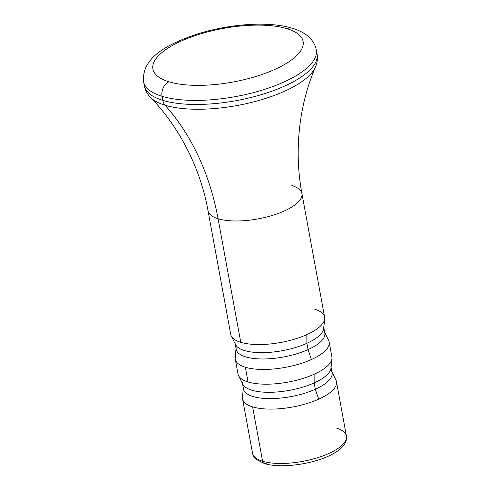<?xml version="1.0" encoding="UTF-8"?>
<svg xmlns="http://www.w3.org/2000/svg" width="490" height="490" viewBox="0 0 490 490"><rect width="100%" height="100%" fill="white"/><g stroke="black" fill="none" stroke-linecap="round" stroke-linejoin="round"><path stroke-width="0.73" d="M243.316 388.19L242.489 397.182A47.726 17.028 169.6 0 0 252.613 406.872A47.726 17.028 -10.4 0 0 318.69 399.166A47.726 17.028 169.6 0 1 252.613 406.872L262.591 461.249A47.726 17.028 -10.4 0 0 316.375 458.077A47.726 17.028 -10.4 0 0 346.424 436.033A47.726 17.028 169.6 0 1 316.375 458.077A47.726 17.028 169.6 0 1 262.591 461.249A3.816 2.934 -73.1 0 0 264.429 463.571L256.288 459.43C254.224 457.648 252.975 455.59 252.546 453.262L242.562 398.885A47.726 17.028 -10.4 0 0 252.613 406.872L262.591 461.249A47.726 17.028 169.6 0 1 252.546 453.262A47.726 17.028 -10.4 0 0 262.591 461.249A3.816 2.934 106.9 0 0 264.429 463.571A3.816 2.934 106.9 0 0 266.186 463.43M301.92 193.532L324.594 317.11A47.726 17.028 169.6 0 1 306.844 334.615A47.726 17.028 169.6 0 1 240.762 342.32A47.726 17.028 -10.4 0 0 306.844 334.615L306.887 343.282L306.844 334.615A47.726 17.028 -10.4 0 0 324.668 318.868L323.712 328.416A45.049 16.072 169.6 0 1 306.887 343.282A45.049 16.072 169.6 0 1 235.555 344.593L231.28 336.005A47.726 17.028 -10.4 0 0 240.762 342.32L218.081 218.748A47.726 17.028 -10.4 0 0 271.87 215.576A47.726 17.028 -10.4 0 0 301.92 193.532C293.731 150.191 299.365 104.088 315.438 67.093A86.167 30.741 169.6 0 1 315.438 67.093A86.167 30.741 169.6 0 1 252.785 102.104A86.167 30.741 169.6 0 1 165.081 105.234A86.167 30.741 169.6 0 1 150.497 97.363C178.66 126.242 200.3 167.341 208.036 210.761A47.726 17.028 -10.4 0 0 218.081 218.748L240.762 342.32A47.726 17.028 169.6 0 1 230.717 334.339L208.036 210.761A47.726 17.028 -10.4 0 0 218.081 218.748A47.726 17.028 -10.4 0 0 271.87 215.576A47.726 17.028 -10.4 0 0 301.92 193.532A47.726 17.028 -10.4 0 0 291.868 185.545M236.119 347.722A45.049 16.072 -10.4 0 0 260.472 358.95A45.049 16.072 -10.4 0 0 308.051 349.597L311.413 359.519A47.726 17.028 169.6 0 1 245.337 367.231L248.038 381.967A47.726 17.028 169.6 0 1 237.993 373.98L235.286 359.244A47.726 17.028 -10.4 0 0 245.337 367.231A47.726 17.028 -10.4 0 0 311.413 359.519A47.726 17.028 -10.4 0 0 329.17 342.014L331.871 356.751A47.726 17.028 169.6 0 1 314.115 374.256A47.726 17.028 169.6 0 1 248.038 381.967L245.337 367.231A47.726 17.028 169.6 0 1 235.212 357.535L236.039 348.543M324.668 318.868A47.726 17.028 -10.4 0 0 314.549 309.123M331.938 371.922L335.907 380.032A47.726 17.028 169.6 0 1 318.69 399.166A47.726 17.028 -10.4 0 0 336.446 381.655L346.424 436.033A47.726 17.028 -10.4 0 0 336.379 428.046M165.081 105.234A267.258 205.512 -73.1 0 1 218.081 218.748A267.258 205.512 106.9 0 0 165.081 105.234A11.454 8.808 -73.1 0 1 162.809 100.364A87.814 31.323 -10.4 0 0 261.776 94.527A87.814 31.323 -10.4 0 0 317.061 53.967A87.814 31.323 169.6 0 1 261.776 94.527A87.814 31.323 169.6 0 1 162.809 100.364L162.061 96.31A87.814 31.323 -10.4 0 0 261.029 90.472A87.814 31.323 -10.4 0 0 316.313 49.919A87.814 31.323 169.6 0 1 261.029 90.472A87.814 31.323 169.6 0 1 162.061 96.31A11.454 8.808 -73.1 0 1 168.983 81.806A76.36 27.238 -10.4 0 0 274.712 69.47A76.36 27.238 -10.4 0 0 287.042 28.683A11.454 8.808 -73.1 0 1 292.316 28.248A11.454 8.808 106.9 0 0 287.042 28.683A76.36 27.238 169.6 0 1 274.712 69.47A76.36 27.238 169.6 0 1 168.983 81.806A76.36 27.238 169.6 0 1 181.318 41.019A76.36 27.238 169.6 0 1 287.042 28.683A76.36 27.238 -10.4 0 0 181.318 41.019A76.36 27.238 -10.4 0 0 168.983 81.806A11.454 8.808 106.9 0 0 162.061 96.31A87.814 31.323 169.6 0 1 143.576 81.622A87.814 31.323 -10.4 0 0 162.061 96.31L162.809 100.364A87.814 31.323 169.6 0 1 144.317 85.67A87.814 31.323 -10.4 0 0 162.809 100.364A11.454 8.808 106.9 0 0 165.081 105.234A86.167 30.741 169.6 0 1 150.497 97.363A86.167 30.741 169.6 0 1 150.497 97.357C147.27 94.062 145.212 90.166 144.317 85.67L143.576 81.622C141.543 57.379 167.562 43.971 197.954 33.828C230.165 23.747 269.304 21.046 292.316 28.248C303.304 31.507 313.79 37.914 316.313 49.919L317.061 53.967C317.82 58.488 317.281 62.861 315.438 67.093A86.167 30.741 169.6 0 1 252.785 102.104A86.167 30.741 169.6 0 1 165.081 105.234M324.662 332.281L328.631 340.391A47.726 17.028 169.6 0 1 311.413 359.519L308.051 349.597A45.049 16.072 -10.4 0 0 324.3 331.534M323.798 327.565L324.809 333.071A45.049 16.072 169.6 0 1 308.051 349.597L306.887 343.282A45.049 16.072 -10.4 0 0 323.651 326.757M235.029 343.018A45.049 16.072 -10.4 0 0 261.311 352.665A45.049 16.072 -10.4 0 0 306.887 343.282L308.051 349.597A45.049 16.072 169.6 0 1 262.469 358.98A45.049 16.072 169.6 0 1 236.186 349.333L235.175 343.833M330.989 368.057A45.049 16.072 169.6 0 1 314.163 382.923L314.115 374.256A47.726 17.028 -10.4 0 0 331.938 358.509L330.989 368.057M238.55 375.646A47.726 17.028 -10.4 0 0 248.038 381.967A47.726 17.028 -10.4 0 0 314.115 374.256L314.163 382.923A45.049 16.072 169.6 0 1 242.832 384.234L238.55 375.646M242.305 382.659A45.049 16.072 -10.4 0 0 268.587 392.306A45.049 16.072 -10.4 0 0 314.163 382.923L315.321 389.238A45.049 16.072 169.6 0 1 269.745 398.621A45.049 16.072 169.6 0 1 243.463 388.974L242.452 383.474M331.075 367.206L332.085 372.712A45.049 16.072 169.6 0 1 315.321 389.238L314.163 382.923A45.049 16.072 -10.4 0 0 330.928 366.398M243.395 387.363A45.049 16.072 -10.4 0 0 267.748 398.591A45.049 16.072 -10.4 0 0 315.321 389.238L318.69 399.166L315.321 389.238A45.049 16.072 -10.4 0 0 331.577 371.181M264.429 463.571C289.657 471.349 349.541 457.28 346.424 436.033"/></g></svg>
